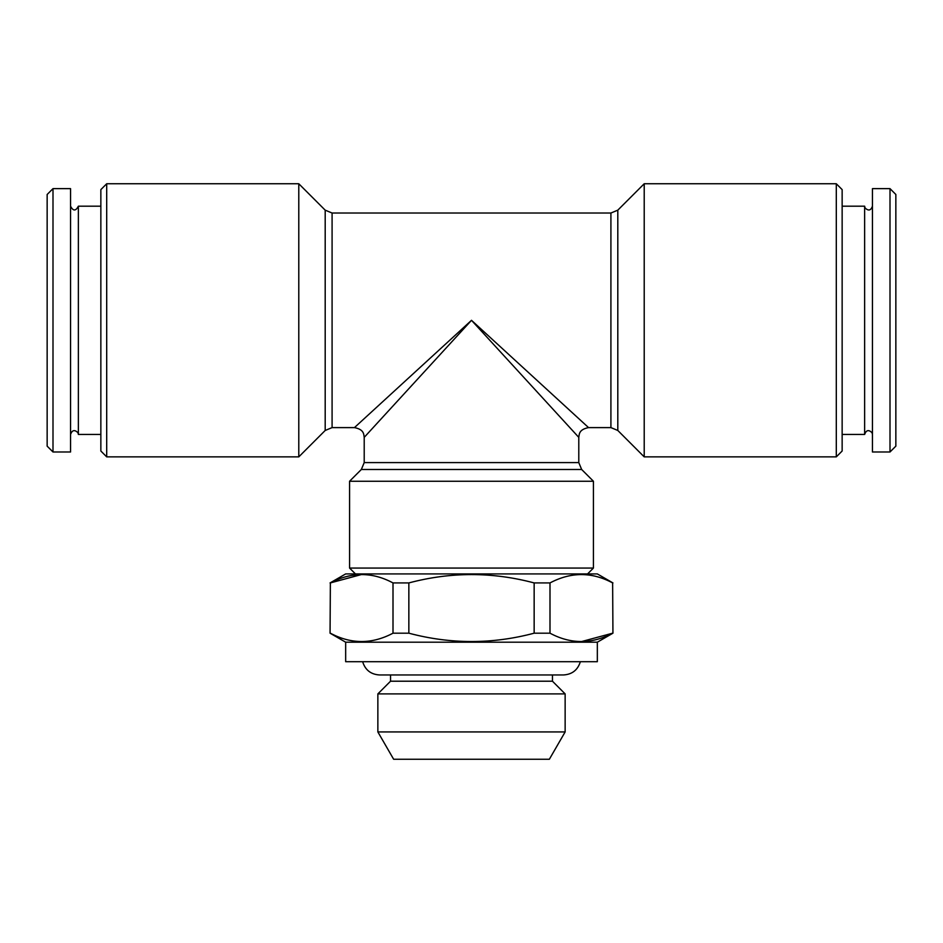 <?xml version="1.0" encoding="UTF-8"?>
<svg xmlns="http://www.w3.org/2000/svg" width="943" height="943" viewBox="0 0 943 943"><rect width="100%" height="100%" fill="white"/><g stroke="black" fill="none" stroke-linecap="round" stroke-linejoin="round"><path stroke-width="1.41" d="M332.089 427.603L332.089 213.024L325.194 210.159L325.194 430.468L332.089 427.603L354.45 427.603C364.198 429.525 363.692 434.275 364.21 437.363L364.21 462.589L578.79 462.589L581.654 469.484L593.43 481.248L349.57 481.248L349.57 568.063L593.43 568.063L587.572 573.922M52.997 188.635L47.15 194.482L47.15 446.145L52.997 451.992L70.56 451.992L70.56 188.635L52.997 188.635L52.997 451.992M895.85 446.145L895.85 194.482L890.003 188.635L890.003 451.992L895.85 446.145M471.5 320.314L588.55 427.603L471.5 320.314L354.45 427.603L471.5 320.314L578.79 437.363L471.5 320.314L364.21 437.363L471.5 320.314M575.702 415.839L561.91 403.191M836.3 320.314L836.3 183.755L644.21 183.755L644.21 456.872L836.3 456.872L836.3 320.314M836.3 456.872L842.146 451.013L842.146 189.614L836.3 183.755M100.854 320.314L100.854 189.614L106.7 183.755L106.7 456.872L100.854 451.013L100.854 320.314M325.194 430.468L298.79 456.872L298.79 183.755L106.7 183.755M552.457 681.211L390.543 681.211L377.86 693.895L565.14 693.895L552.457 681.211L552.457 674.964L563.478 674.964C572.153 674.422 577.776 670.001 580.358 661.703M377.86 731.933L393.632 759.245L549.368 759.245L565.14 731.933L377.86 731.933L377.86 693.895M100.854 206.187L78.363 206.187L78.363 434.44L100.854 434.44M842.146 434.44L864.637 434.44L864.637 206.187L842.146 206.187M890.003 451.992L872.44 451.992L872.44 188.635L890.003 188.635M345.668 642.195L597.332 642.195L597.332 661.703L345.668 661.703L345.668 642.195L330.062 633.189L330.368 582.927L330.062 633.189M597.332 642.195L612.938 633.189L612.632 582.927C591.874 571.8 570.998 571.8 549.993 582.927L549.993 633.189L534.151 633.189L534.151 582.927C492.387 571.8 450.613 571.8 408.849 582.927L408.849 633.189L393.007 633.189L393.007 582.927C372.249 571.8 351.374 571.8 330.368 582.927L361.688 574.476M549.993 582.927L534.151 582.927M612.938 633.189L612.632 582.927M549.993 633.189C570.751 644.305 591.626 644.305 612.632 633.189L581.312 641.629M612.938 582.927L597.332 573.922L345.668 573.922L330.062 582.927M375.974 424.515L388.622 410.724M403.569 394.433L412.539 384.614M408.849 582.927L393.007 582.927M408.849 633.189C450.613 644.305 492.387 644.305 534.151 633.189M78.363 206.187C75.758 211.22 73.165 211.22 70.56 206.187M330.368 633.189C351.126 644.305 372.002 644.305 393.007 633.189M581.654 469.484L361.346 469.484L349.57 481.248M578.79 462.589L578.79 437.363C579.308 434.275 578.802 429.525 588.55 427.603L610.911 427.603L610.911 213.024L617.806 210.159L644.21 183.755M610.911 427.603L617.806 430.468L617.806 210.159M332.089 213.024L610.911 213.024M298.79 456.872L106.7 456.872M355.428 573.922L349.57 568.063M593.43 481.248L593.43 568.063M565.14 731.933L565.14 693.895M617.806 430.468L644.21 456.872M364.21 462.589L361.346 469.484M325.194 210.159L298.79 183.755M390.543 681.211L390.543 674.964L379.522 674.964C370.847 674.422 365.224 670.001 362.642 661.703M70.56 434.44C72.128 430.032 74.603 429.454 77.963 432.707L78.363 434.44M864.637 434.44C866.204 430.032 868.68 429.454 872.039 432.707L872.44 434.44M872.44 206.187C870.872 210.595 868.397 211.161 865.037 207.92L864.637 206.187M379.522 674.964L563.478 674.964"/></g></svg>
